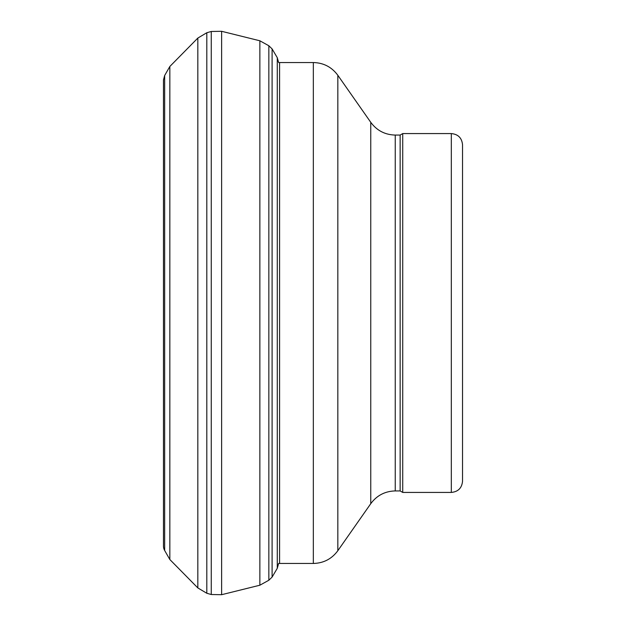 <?xml version="1.0" encoding="UTF-8"?>
<svg xmlns="http://www.w3.org/2000/svg" width="626" height="626" viewBox="0 0 626 626"><rect width="100%" height="100%" fill="white"/><g stroke="black" fill="none" stroke-linecap="round" stroke-linejoin="round"><path stroke-width="0.94" d="M164.654 75.519L169.842 66.473L169.842 559.527L164.654 550.481L164.654 75.519L163.464 79.979L163.464 546.021A8.975 8.819 -138.6 0 0 164.654 550.481L163.769 548.321M169.842 66.473L197.832 38.069L197.832 587.931L169.842 559.527M197.832 38.069L206.807 32.74L211.259 31.48L211.259 594.52L221.627 594.7L211.283 594.52L206.807 593.26L197.832 587.931M211.259 31.48L221.627 31.3L221.627 594.7L259.86 585.216L268.844 580.247L272.114 577.07L277.287 568.298L278.593 563.486M221.627 31.3L259.86 40.784L259.86 585.216M259.86 40.784L268.844 45.753L272.114 48.93L277.287 57.702L277.287 568.298M451.323 492.427L402.729 492.427L402.729 133.573L451.323 133.573C458.138 134.238 461.871 137.97 462.536 144.786L462.536 481.214C461.871 488.03 458.138 491.762 451.323 492.427L451.323 133.573M395.249 490.933L400.139 490.933L400.139 135.067L395.249 135.067L395.249 490.933C385.013 491.199 376.844 495.448 370.756 503.687L370.756 122.313L337.837 75.3L337.837 550.7C331.741 558.94 323.579 563.189 313.336 563.455L313.336 62.545L279.579 62.545L279.579 563.455L278.515 563.494M206.807 32.74L206.807 593.26M268.844 45.753L268.844 580.247M272.099 48.914L272.099 577.086M277.287 57.702L278.593 62.514L279.579 62.545M313.336 563.455L279.579 563.455M313.336 62.545C323.579 62.811 331.741 67.06 337.837 75.3M370.756 503.687L337.837 550.7M370.756 122.313C376.844 130.552 385.013 134.801 395.249 135.067M400.139 490.933L402.729 492.427M400.139 135.067L402.729 133.573"/></g></svg>

